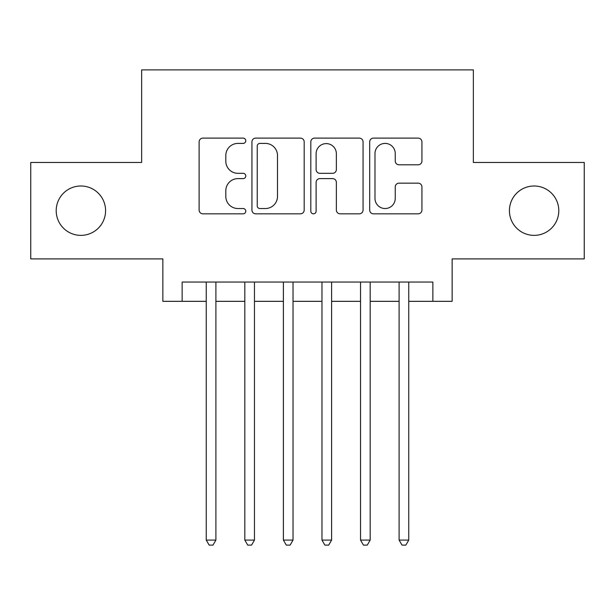 <?xml version="1.0" encoding="UTF-8"?>
<svg xmlns="http://www.w3.org/2000/svg" width="615" height="615" viewBox="0 0 615 615"><rect width="100%" height="100%" fill="white"/><g stroke="black" fill="none" stroke-linecap="round" stroke-linejoin="round"><path stroke-width="0.92" d="M245.785 140.758A2.652 2.652 0 0 0 243.14 138.114L202.912 138.114A3.782 3.782 0 0 0 199.122 141.896L199.122 210.046A3.782 3.782 0 0 0 202.912 213.836L243.14 213.836A2.652 2.652 0 0 0 245.785 211.183A2.652 2.652 0 0 0 243.14 208.531L237.928 208.531A12.116 12.116 0 0 1 225.813 196.416L225.813 190.735A12.116 12.116 0 0 1 237.928 178.619L243.14 178.619A2.652 2.652 0 0 0 245.785 175.975A2.652 2.652 0 0 0 243.14 173.322L237.928 173.322A12.116 12.116 0 0 1 225.813 161.207L225.813 155.526A12.116 12.116 0 0 1 237.928 143.41L243.14 143.41A2.652 2.652 0 0 0 245.785 140.758M509.42 210.684A24.685 24.685 0 0 0 534.104 235.368A24.685 24.685 0 0 0 558.797 210.684A24.685 24.685 0 0 0 534.104 185.999A24.685 24.685 0 0 0 509.42 210.684M56.203 210.684A24.685 24.685 0 0 0 80.896 235.368A24.685 24.685 0 0 0 105.58 210.684A24.685 24.685 0 0 0 80.896 185.999A24.685 24.685 0 0 0 56.203 210.684M418.146 164.805A3.782 3.782 0 0 0 421.936 161.015L421.936 141.896A3.782 3.782 0 0 0 418.146 138.114L373.474 138.114A3.782 3.782 0 0 0 369.684 141.896L369.684 210.046A3.782 3.782 0 0 0 373.474 213.836L418.146 213.836A3.782 3.782 0 0 0 421.936 210.046L421.936 186.952A3.782 3.782 0 0 0 418.146 183.162L399.027 183.162A3.782 3.782 0 0 0 395.245 186.952L395.245 198.407A10.124 10.124 0 0 1 385.113 208.531A10.124 10.124 0 0 1 374.989 198.407L374.989 153.542A10.124 10.124 0 0 1 385.113 143.41A10.124 10.124 0 0 1 395.245 153.542L395.245 161.015A3.782 3.782 0 0 0 399.027 164.805L418.146 164.805M182.14 301.327L182.14 282.047L432.86 282.047L432.86 301.327L452.14 301.327L452.14 258.9L584.25 258.9L584.25 162.468L473.358 162.468L473.358 69.902L141.642 69.902L141.642 162.468L30.75 162.468L30.75 258.9L162.86 258.9L162.86 301.327L206.248 301.327M304.187 141.896A3.782 3.782 0 0 0 300.404 138.114L255.725 138.114A3.782 3.782 0 0 0 251.942 141.896L251.942 210.046A3.782 3.782 0 0 0 255.725 213.836L300.404 213.836A3.782 3.782 0 0 0 304.187 210.046L304.187 141.896M314.596 138.114L359.275 138.114A3.782 3.782 0 0 1 363.058 141.896L363.058 210.046A3.782 3.782 0 0 1 359.275 213.836L340.157 213.836A3.782 3.782 0 0 1 336.367 210.046L336.367 182.409A3.782 3.782 0 0 0 332.584 178.619L319.9 178.619A3.782 3.782 0 0 0 316.11 182.409L316.11 211.183A2.652 2.652 0 0 1 313.466 213.836A2.652 2.652 0 0 1 310.813 211.183L310.813 141.896A3.782 3.782 0 0 1 314.596 138.114M215.896 301.327L244.824 301.327M254.464 301.327L283.392 301.327M293.032 301.327L321.968 301.327M331.608 301.327L360.536 301.327M370.176 301.327L399.104 301.327M408.752 301.327L432.86 301.327M259.891 143.41A2.652 2.652 0 0 0 257.239 146.062L257.239 205.879A2.652 2.652 0 0 0 259.891 208.531L265.38 208.531A12.116 12.116 0 0 0 277.496 196.416L277.496 155.526A12.116 12.116 0 0 0 265.38 143.41L259.891 143.41M336.367 153.727A10.124 10.124 0 0 0 326.242 143.603A10.124 10.124 0 0 0 316.11 153.727L316.11 169.532A3.782 3.782 0 0 0 319.9 173.322L332.584 173.322A3.782 3.782 0 0 0 336.367 169.532L336.367 153.727M215.896 282.047L215.896 540.085L206.248 540.085L206.248 282.047M215.896 540.085L212.998 545.098L209.146 545.098L206.248 540.085M254.464 282.047L254.464 540.085L244.824 540.085L244.824 282.047M254.464 540.085L251.573 545.098L247.714 545.098L244.824 540.085M293.032 282.047L293.032 540.085L283.392 540.085L283.392 282.047M293.032 540.085L290.142 545.098L286.283 545.098L283.392 540.085M331.608 282.047L331.608 540.085L321.968 540.085L321.968 282.047M331.608 540.085L328.718 545.098L324.858 545.098L321.968 540.085M370.176 282.047L370.176 540.085L360.536 540.085L360.536 282.047M370.176 540.085L367.286 545.098L363.427 545.098L360.536 540.085M408.752 282.047L408.752 540.085L399.104 540.085L399.104 282.047M408.752 540.085L405.854 545.098L402.002 545.098L399.104 540.085"/></g></svg>
